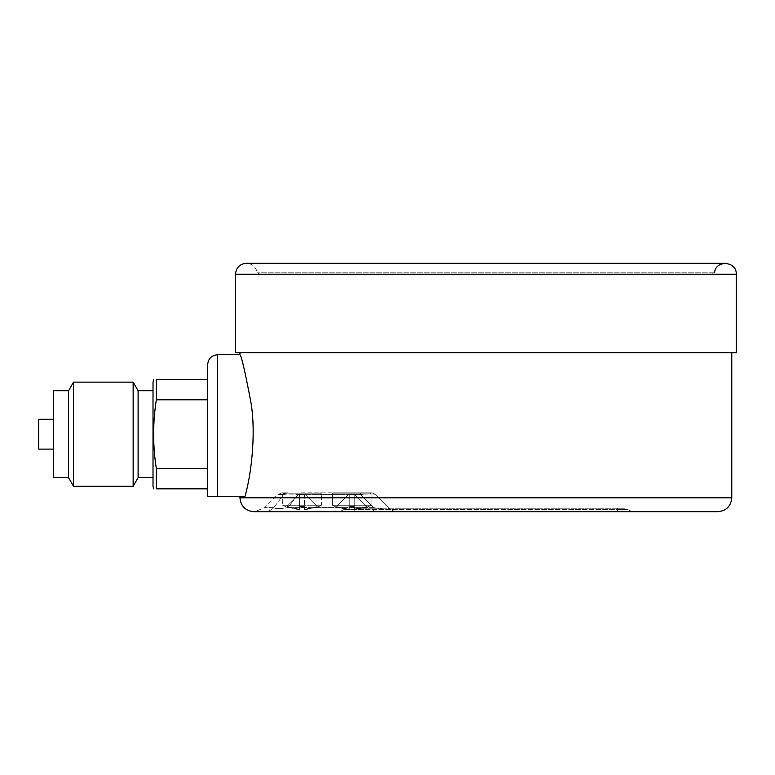 <?xml version="1.0" encoding="UTF-8"?>
<svg xmlns="http://www.w3.org/2000/svg" width="775" height="775" viewBox="0 0 775 775"><rect width="100%" height="100%" fill="white"/><g stroke="black" fill="none" stroke-linecap="round" stroke-linejoin="round"><path stroke-width="0.58" stroke-dasharray="3.88 2.91" d="M38.75 419.294L38.75 449.103M235.484 352.722L736.25 352.722M712.138 274.234L259.596 274.234L712.138 274.234L714.579 272.209L257.155 272.209L714.579 272.209M485.867 352.722L239.95 352.722L485.867 352.722M245.007 496.3L239.95 496.3L245.007 496.3C250.935 475.86 256.186 435.395 251.158 403.678C245.336 372.678 241.606 356.355 239.95 354.708C241.606 356.355 245.336 372.678 251.158 403.678C256.186 435.395 250.935 475.86 245.007 496.3L207.661 496.3L207.661 364.647M207.661 488.851L207.661 468.613L207.661 488.851L156.337 488.851L156.337 468.613C154.506 455.671 153.615 444.201 153.682 434.203C153.615 424.196 154.506 412.726 156.337 399.784L207.661 399.784L207.661 468.613L207.661 399.784M207.661 379.547L156.337 379.547L156.337 399.784M207.661 468.613L156.337 468.613M348.75 494.314L336.825 506.23L348.75 494.314L336.825 506.23L348.75 494.314L354.214 494.314L349.244 494.314L349.244 506.23L349.244 494.314L348.75 494.314M349.244 509.369L349.244 494.314L354.708 494.314L354.214 494.314L354.214 506.23L354.214 494.314L349.244 494.314L349.244 506.23L354.214 506.23L349.244 506.23L349.244 494.314L349.244 509.369L349.244 494.314L349.244 509.369L349.244 506.482L349.244 509.369L336.825 506.647L349.244 509.369L336.825 506.647L349.244 509.369L348.711 509.824L349.244 509.369L348.711 509.824L336.147 506.908L336.825 506.23L336.147 506.908L348.711 509.824L349.244 506.23L354.214 506.23L354.214 494.314L366.633 506.23L354.214 494.314L354.214 506.23L349.244 506.23L348.711 509.824L349.244 509.369L348.711 509.824L336.147 506.908L348.711 509.824L349.244 509.369M354.214 509.369L354.214 494.314L354.214 509.369L354.214 494.314L354.214 509.369L354.214 506.647L354.747 506.908L354.214 506.482L354.214 509.369L366.633 506.647L354.214 509.369L366.633 506.647L354.214 509.369L354.747 509.824L354.214 509.369L354.747 509.824L354.747 506.908L348.711 506.908L354.747 506.908L354.747 509.824L354.214 509.369L354.747 509.824L367.321 506.908L354.747 509.824L354.214 509.369L354.747 509.824L354.747 506.908L349.244 506.637L348.711 509.824L349.244 506.637L354.747 506.908L354.747 509.824L354.214 509.369M354.214 506.482L349.244 506.23L354.214 506.482M366.633 506.482L354.708 494.314L366.633 506.482M371.109 493.811L370.111 492.823L333.347 492.823L370.111 492.823L333.347 492.823L370.111 492.823L371.109 493.811L332.359 493.811L371.109 493.811L332.359 493.811L371.109 493.811L371.109 505.242L332.359 505.242L371.109 505.242L332.359 505.242L371.109 505.242L371.109 493.811M299.073 494.314L287.147 506.23L299.073 494.314M299.567 509.369L299.567 494.314L304.536 494.314L299.567 494.314L299.567 509.369L299.567 506.647L299.567 509.369L287.147 506.482L299.567 509.369L299.034 509.824L299.567 509.369L299.034 509.824L286.459 506.908L299.034 509.824L299.567 509.369M304.536 494.314L305.03 494.314L304.536 494.314L304.536 509.369L304.536 494.314M304.536 506.23L299.567 506.23L304.536 506.23L304.536 509.369L304.536 506.647L305.069 506.908L304.536 506.23M299.567 506.637L299.034 509.824L299.567 506.637M299.567 506.482L304.536 506.482L299.567 506.482M305.03 494.314L316.956 506.23L305.03 494.314M316.956 506.569L317.643 507.024L321.422 505.242L282.672 505.242L321.422 505.242L321.422 493.811L282.672 493.811L321.422 493.811L320.433 492.823M305.069 509.824L304.536 509.369L316.956 506.647L304.536 509.369L305.069 509.824L305.069 506.908L299.034 506.908L305.069 506.908L305.069 509.824L304.536 509.369L305.069 509.824L317.643 506.908L305.069 509.824M317.643 506.908L316.956 506.647L317.643 506.908M153.014 382.036L153.014 486.361M53.649 390.726L53.649 477.671M68.558 390.726L68.558 477.671M73.518 382.133L73.518 486.264M133.145 382.133L133.145 486.264M138.105 390.726L138.105 477.671M153.014 434.203L153.014 390.726L153.014 434.203M287.961 492.823L286.963 492.871C282.449 493.772 281.616 493.752 284.454 492.823L287.69 492.823A5.958 5.793 -90 0 0 283.592 494.566C286.12 493.956 290.896 493.956 297.929 494.566L297.929 492.823L360.578 492.823L297.929 492.823L297.929 494.566C290.906 493.956 286.13 493.956 283.592 494.566L273.788 507.625L283.592 494.566A5.958 5.793 -90 0 1 286.963 492.871M287.147 506.569L286.459 507.024L282.672 505.242L282.672 493.811L284.454 492.823L281.935 492.823L287.69 492.823M717.873 511.703L253.861 511.703M354.214 508.226L624.97 508.226L354.214 508.226L354.214 509.504L354.214 508.226L354.214 509.504L344.071 509.504L354.214 509.504L354.214 508.226M617.52 508.226L624.97 508.226L617.52 508.226L617.52 509.504L354.214 509.504L617.52 509.504L617.52 508.226L617.52 509.504L627.663 509.504L344.071 509.504L627.663 509.504L617.52 509.504L617.52 511.703L339.44 511.703L617.52 511.703L617.52 508.226M354.214 511.703L339.44 511.703L354.214 511.703L354.214 509.504L354.214 511.703M360.578 492.823L360.578 494.566L360.578 492.823L371.118 492.823A5.958 5.958 0 0 1 375.332 494.566L388.391 507.625L375.332 494.566C374.083 493.704 369.171 493.704 360.578 494.566C369.171 493.704 374.083 493.704 375.332 494.566A5.958 5.958 0 0 0 371.118 492.823L360.578 492.823M273.788 507.625C275.048 508.942 279.756 508.942 287.932 507.625C279.775 508.942 275.057 508.942 273.788 507.625A13.911 13.34 90 0 1 264.353 511.703L398.234 511.703L264.353 511.703A13.911 13.34 90 0 0 273.788 507.625L264.662 507.625L273.788 507.625M373.637 507.625C385.097 509.64 390.019 509.64 388.391 507.625C390.019 509.64 385.097 509.64 373.637 507.625L373.637 511.703L373.637 507.625L360.578 494.566L297.929 494.566L360.578 494.566L373.637 507.625L287.932 507.625L287.932 511.703L287.932 507.625L373.637 507.625M388.391 507.625A13.911 13.911 0 0 0 398.234 511.703A13.911 13.911 0 0 1 388.391 507.625M235.484 274.234L736.25 274.234M217.601 354.708L217.601 496.3M239.95 497.792L731.774 497.792M283.592 494.566L277.721 494.566L283.592 494.566M297.929 494.566L287.932 507.625L297.929 494.566M725.322 263.297L246.411 263.297C252.117 263.703 255.702 266.668 257.155 272.209L259.596 274.234M332.359 493.811L333.347 492.823L332.359 493.811L332.359 505.242L332.359 493.811M348.905 506.957L354.553 506.957L348.905 506.957M348.75 509.834L336.176 506.918L348.75 509.834M336.147 507.024L336.825 506.569L336.147 507.024L332.359 505.242L336.147 507.024M367.321 507.024L366.633 506.569L367.321 507.024L371.109 505.242L367.321 507.024M305.03 509.834L317.605 506.918L305.03 509.834M299.228 506.957L304.875 506.957L299.228 506.957M299.073 509.834L286.498 506.918L299.073 509.834M344.071 509.504L339.44 511.703L344.071 509.504M627.663 509.504L632.284 511.703L627.663 509.504M281.935 492.823L277.721 494.566L264.662 507.625L254.83 511.703M398.234 511.703L393.632 510.909L398.234 511.703"/><path stroke-width="1.16" d="M53.649 449.103L38.75 449.103L38.75 419.294L53.649 419.294M714.579 272.209C716.265 259.47 736.947 261.398 736.25 274.234L736.25 352.722L235.484 352.722L235.484 274.234C236.133 267.588 239.775 263.946 246.411 263.297L725.322 263.297M217.601 496.3L217.601 354.708C211.565 355.299 208.252 358.612 207.661 364.647L207.661 496.3L245.007 496.3C250.935 475.86 256.186 435.395 251.158 403.678C245.336 372.678 241.606 356.355 239.95 354.708C241.606 356.355 245.336 372.678 251.158 403.678C256.186 435.395 250.935 475.86 245.007 496.3M207.661 379.547L156.337 379.547C152.743 379.547 152.743 379.547 156.337 379.547C152.743 379.547 152.743 379.547 156.337 379.547L156.337 399.784C152.743 422.724 152.743 445.673 156.337 468.613L156.337 488.851C152.743 488.851 152.743 488.851 156.337 488.851C152.743 488.851 152.743 488.851 156.337 488.851L207.661 488.851M156.337 399.784L207.661 399.784M156.337 468.613L207.661 468.613M153.682 488.851L153.014 486.361L153.014 382.036L153.682 379.547M68.558 477.671L53.649 477.671L53.649 390.726L68.558 390.726L73.518 382.133L73.518 486.264L68.558 477.671L68.558 390.726M153.014 477.671L138.105 477.671L133.145 486.264L133.145 382.133L73.518 382.133M138.105 477.671L138.105 390.726L133.145 382.133M253.861 511.703L717.873 511.703C726.32 510.87 730.951 506.24 731.774 497.792L239.95 497.792C240.773 506.24 245.413 510.87 253.861 511.703M617.52 511.703L632.284 511.703L617.52 511.703M736.25 274.234L235.484 274.234M217.601 354.708L239.95 354.708L239.95 352.722M133.145 486.264L73.518 486.264M153.014 390.726L138.105 390.726M239.95 496.3L239.95 497.792M731.774 352.722L731.774 497.792"/></g></svg>
